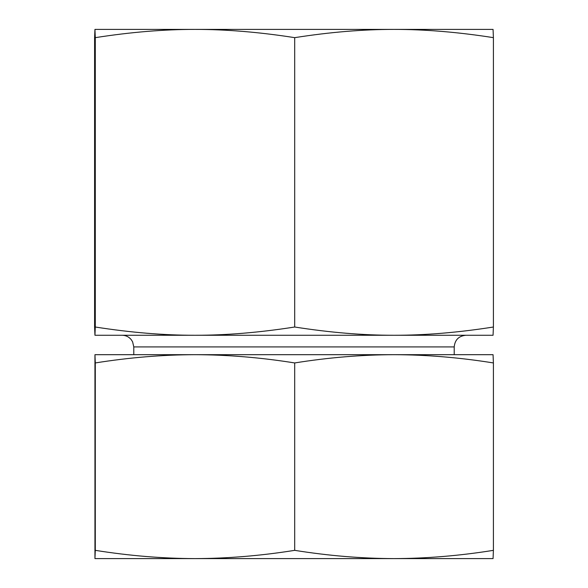 <?xml version="1.0" encoding="UTF-8"?>
<svg xmlns="http://www.w3.org/2000/svg" width="588" height="588" viewBox="0 0 588 588"><rect width="100%" height="100%" fill="white"/><g stroke="black" fill="none" stroke-linecap="round" stroke-linejoin="round"><path stroke-width="0.88" d="M94.947 29.4L493.06 29.4L493.405 37.654C458.177 32.12 425.058 29.371 394.048 29.4C363.039 29.371 329.919 32.12 294.698 37.654C259.345 32.12 226.115 29.371 194.995 29.4C163.876 29.371 130.639 32.12 95.293 37.654L94.947 29.4L94.594 37.654L94.594 327.016L94.947 335.27L95.293 327.016C130.639 332.551 163.876 335.3 194.995 335.27C226.115 335.3 259.345 332.551 294.698 327.016C329.919 332.551 363.039 335.3 394.048 335.27C425.058 335.3 458.177 332.551 493.405 327.016L493.06 335.27L122.135 335.27C125.788 335.344 128.801 336.777 131.168 339.563L132.594 341.797L133.785 346.92L454.215 346.92L454.215 354.689M294.698 37.654L294.698 327.016M493.405 37.654L493.405 327.016M95.293 37.654L95.293 327.016M132.374 29.4L194.995 29.4M394.048 29.4L455.626 29.4M454.215 346.92C454.906 339.842 458.794 335.961 465.865 335.27L394.048 335.27M194.995 335.27L94.947 335.27M431.886 558.6L156.114 558.6M94.947 558.6L95.293 550.346C129.257 555.763 162.494 558.519 194.995 558.6L94.947 558.6L94.947 354.689L194.995 354.689L116.791 354.689M493.053 558.6L394.048 558.6C426.44 558.519 459.551 555.763 493.405 550.346L493.06 558.6M471.209 354.689L394.048 354.689L493.06 354.689L493.405 362.943C459.551 357.519 426.44 354.77 394.048 354.689C361.664 354.77 328.545 357.519 294.698 362.943C260.727 357.519 227.49 354.77 194.995 354.689L394.048 354.689M194.995 558.6C227.49 558.519 260.727 555.763 294.698 550.346C328.545 555.763 361.664 558.519 394.048 558.6M194.995 354.689C162.494 354.77 129.257 357.519 95.293 362.943L94.947 354.689M493.405 362.943L493.405 550.346M95.293 362.943L95.293 550.346M294.698 362.943L294.698 550.346M133.785 346.92L133.785 354.689"/></g></svg>
